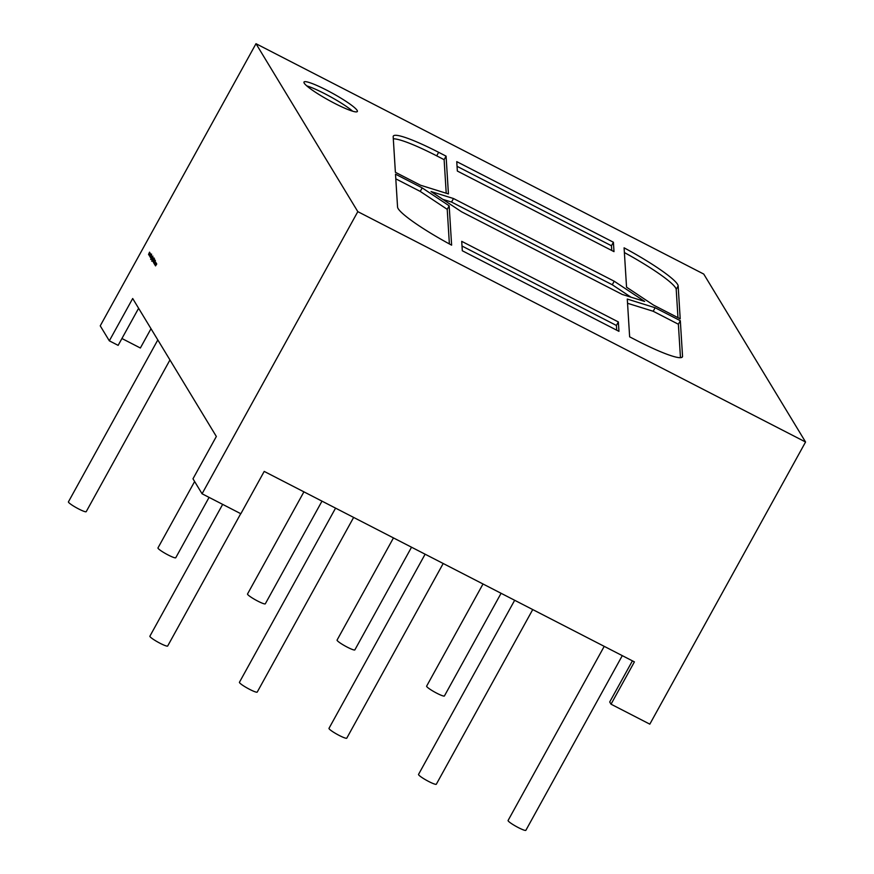 <?xml version="1.0" encoding="UTF-8"?>
<svg xmlns="http://www.w3.org/2000/svg" width="874" height="874" viewBox="0 0 874 874"><rect width="100%" height="100%" fill="white"/><g stroke="black" fill="none" stroke-linecap="round" stroke-linejoin="round"><path stroke-width="1.31" d="M334.687 103.383A30.47 3.944 28.9 0 0 357.357 111.501A30.47 3.944 28.9 0 0 326.668 90.164A30.47 3.944 28.9 0 0 303.999 82.047A30.47 3.944 28.9 0 0 334.687 103.383M352.648 111.206A30.47 3.944 28.9 0 0 324.724 93.693A30.47 3.944 28.9 0 0 306.763 85.87M222.662 504.374L149.891 636.185A10.16 1.311 28.9 0 0 160.117 643.297A10.16 1.311 28.9 0 0 167.677 646.006L240.732 513.672M335.572 508.122L239.443 682.266A10.16 1.311 28.9 0 0 249.669 689.378A10.16 1.311 28.9 0 0 257.229 692.077L353.642 517.419M425.125 554.203L328.995 728.337A10.16 1.311 28.9 0 0 339.221 735.449A10.16 1.311 28.9 0 0 346.781 738.148L443.194 563.501M514.666 600.274L418.537 774.408A10.16 1.311 28.9 0 0 428.773 781.52A10.16 1.311 28.9 0 0 436.323 784.229L532.736 609.571M604.218 646.345L508.089 820.478A10.16 1.311 28.9 0 0 518.315 827.591A10.16 1.311 28.9 0 0 525.875 830.3L622.288 655.642M169.949 359.968L86.22 511.651A10.16 1.311 -151.1 0 1 78.66 508.952A10.16 1.311 -151.1 0 1 68.434 501.84L157.812 339.931M209.072 497.382L175.761 557.732A10.16 1.311 -151.1 0 1 168.212 555.023A10.16 1.311 -151.1 0 1 157.976 547.911L194.629 481.519M321.993 501.141L265.314 603.803A10.16 1.311 -151.1 0 1 257.754 601.094A10.16 1.311 -151.1 0 1 247.528 593.981L303.923 491.844M411.534 547.211L354.866 649.874A10.16 1.311 -151.1 0 1 347.306 647.175A10.16 1.311 -151.1 0 1 337.08 640.063L393.464 537.914M501.086 593.282L444.418 695.955A10.16 1.311 -151.1 0 1 436.858 693.246A10.16 1.311 -151.1 0 1 426.632 686.134L483.016 583.985M138.616 308.282L118.143 345.361L109.326 340.827L132.695 298.515L216.348 436.476L192.979 478.799L202.069 493.777L240.853 513.737L264.21 471.414L634.404 661.88L611.035 704.193L609.702 701.997L632.415 660.853M121.923 338.511L140.364 348.005L151.005 328.711M109.326 340.827L100.237 325.849L255.995 43.7L357.816 211.639L202.069 493.777M357.816 211.639L805.566 442.004L649.819 724.153L611.035 704.193M155.539 263.948L155.954 262.637M155.528 263.981L154.851 264.811M153.474 262.626L154.589 260.124L153.955 262.036M153.955 259.403L152.852 261.534L154.01 259.436M153.234 258.901L151.726 261.195L153.289 258.933M151.868 260.944L152.502 260.343M152.917 259.589L153.321 258.3M151.344 259.043L152.939 256.148L151.311 258.977M150.547 257.721L151.683 255.667L150.601 257.754M149.028 255.23L150.044 252.947L149.563 255L150.514 253.733L149.028 255.23M148.547 254.432L149.552 252.16L148.875 253.864L150.033 252.947L148.558 254.432M149.509 256.027L150.525 253.744L150.044 255.798L150.994 254.531L149.509 256.027M150.077 256.956L151.639 254.137L150.142 256.989M150.415 257.513L151.552 255.448L150.47 257.535M152.12 257.076L150.623 259.37L152.174 257.098M150.754 259.108L151.399 258.518M151.53 257.295L152.218 256.475M151.705 259.633L152.841 257.568L151.759 259.665M151.879 259.928L153.026 257.874L151.945 259.96M152.415 260.813L154.01 257.917L152.469 260.834M153.606 260.627L154.545 258.923L153.66 260.66M155.397 260.332L154.042 263.489L154.436 262.408L153.627 262.812L155.397 260.332M155.583 262.025L154.403 264.156L155.55 261.992M155.594 262.353L154.807 262.823M156.522 263.926L155.037 265.128L156.173 263.074L156.555 263.631L155.506 265.904L156.741 264.035M156.315 263.577L155.55 264.33M624.091 247.823A60.94 7.899 -151.1 0 1 678.158 285.918L680.201 318.824L653.534 305.102L626.549 287.185L624.091 247.823M613.406 242.24L456.752 161.635L457.342 171.042L613.996 251.636L613.406 242.24L611.461 245.769L457.047 166.322M397.561 207.072A60.94 7.899 28.9 0 0 451.618 245.157L449.17 205.805L422.186 187.888L395.507 174.166L397.561 207.072M462.302 250.751L461.723 241.344L618.366 321.949L618.956 331.344L462.302 250.751M805.566 442.004L703.745 274.065L255.995 43.7M393.18 136.759A60.94 7.899 -151.1 0 1 393.311 136.093A60.94 7.899 -151.1 0 1 438.639 152.316L446.079 156.14L448.428 193.919L420.58 185.244L395.387 172.287L393.18 136.759M680.322 320.703L655.129 307.746L627.281 299.061L629.641 336.84L637.07 340.663A60.94 7.899 28.9 0 0 682.408 356.887A60.94 7.899 28.9 0 0 682.539 356.221L680.322 320.703L678.377 324.232L653.184 311.264L655.129 307.746M431.046 191.537L453.486 198.529L614.214 281.231L644.662 301.443L622.233 294.451L461.505 211.759L431.046 191.537M462.018 246.031L616.421 325.467L618.366 321.949M616.716 330.197L616.421 325.467M393.3 138.824A60.94 7.899 -151.1 0 1 436.694 155.845L438.639 152.316M446.079 156.14L444.123 159.669L436.694 155.845M444.123 159.669L446.221 193.23M449.17 205.805L447.226 209.334L420.23 191.417L395.802 178.842M420.23 191.417L422.186 187.888M447.226 209.334L449.378 243.944M611.756 250.488L611.461 245.769M624.386 252.564A60.94 7.899 -151.1 0 1 676.214 289.447L678.158 285.918M677.973 317.666L676.214 289.447M680.464 357.684L678.377 324.232M627.543 303.278L653.184 311.264M442.79 199.338L451.53 202.058L453.486 198.529M451.53 202.058L612.27 284.76L614.214 281.231M630.973 297.182L612.27 284.76M151.573 258.529L151.814 257.764M152.207 256.792L151.508 257.338M151.923 258.016L151.595 259.032L152.622 257.48M152.218 258.464L151.595 259.032M153.311 258.628L152.305 260.146M154.917 264.516L155.244 263.511M681.906 357.357L682.539 356.221"/></g></svg>
